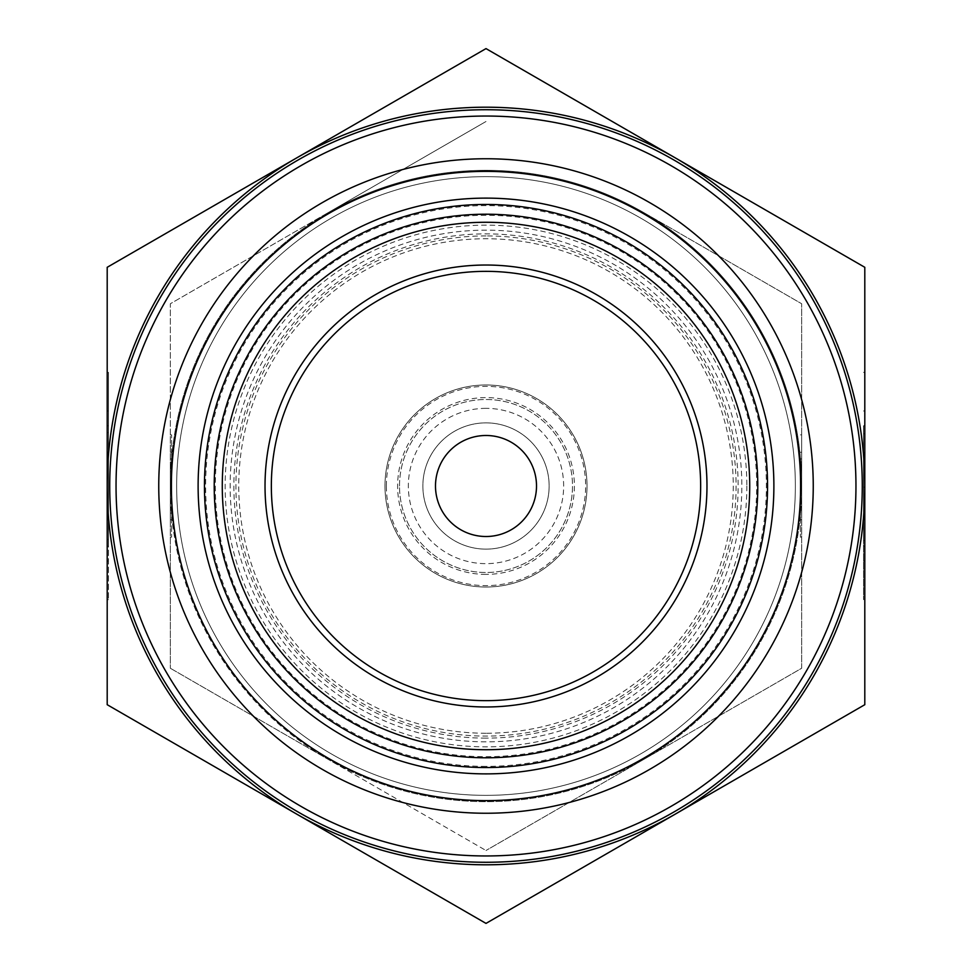 <?xml version="1.0" encoding="UTF-8"?>
<svg xmlns="http://www.w3.org/2000/svg" width="972" height="972" viewBox="0 0 972 972"><rect width="100%" height="100%" fill="white"/><g stroke="black" fill="none" stroke-linecap="round" stroke-linejoin="round"><path stroke-width="0.73" stroke-dasharray="4.86 3.65" d="M756.702 486A270.702 270.702 0 0 0 486 215.298A270.702 270.702 0 0 0 215.298 486A270.702 270.702 0 0 0 486 756.702A270.702 270.702 0 0 0 756.702 486M486 738.137A252.137 252.137 0 0 1 233.863 486A252.137 252.137 0 0 1 486 233.863A252.137 252.137 0 0 1 738.137 486A252.137 252.137 0 0 1 486 738.137M486 766.373A280.373 280.373 0 0 1 205.627 486A280.373 280.373 0 0 1 486 205.627A280.373 280.373 0 0 1 766.373 486A280.373 280.373 0 0 1 486 766.373M486 741.843A255.843 255.843 0 0 1 230.157 486A255.843 255.843 0 0 1 486 230.157A255.843 255.843 0 0 1 741.843 486A255.843 255.843 0 0 1 486 741.843M486 800.624A314.624 314.624 0 0 1 171.376 486A314.624 314.624 0 0 1 486 171.376A314.624 314.624 0 0 1 800.624 486A314.624 314.624 0 0 1 486 800.624M107.199 486L107.199 267.3L486 48.6L864.801 267.3L864.801 704.7L486 923.4L107.199 704.7L107.199 486A378.801 378.801 0 0 1 675.394 157.95A378.801 378.801 0 0 1 486 864.801A378.801 378.801 0 0 1 107.199 486L107.199 432.589L108.463 432.589L108.463 539.411L108.463 432.589L108.463 469.452L108.463 432.589L107.199 432.589L107.199 539.411L107.199 486L108.463 486M801.669 486L801.669 303.75L801.669 668.25L486 850.5L801.669 668.25L801.669 486A315.669 315.669 0 0 1 328.172 759.375A315.669 315.669 0 0 1 486 170.331A315.669 315.669 0 0 1 643.828 759.375A315.669 315.669 0 0 1 328.172 759.375L486 850.5L328.172 759.375A315.669 315.669 0 0 1 170.331 486L170.331 461.967L170.331 486A315.669 315.669 0 0 1 328.172 212.625L486 121.5L328.172 212.625A315.669 315.669 0 0 1 801.669 486L801.669 461.967L800.406 461.967L800.406 510.033L800.406 461.967L801.669 461.967L801.669 478.552L801.669 461.967L800.406 461.967L801.669 461.967L801.669 510.033L801.669 486L800.406 486M486 862.273A376.273 376.273 0 0 1 109.727 486A376.273 376.273 0 0 1 486 109.727A376.273 376.273 0 0 1 862.273 486A376.273 376.273 0 0 1 486 862.273M486 795.351A309.351 309.351 0 0 1 176.649 486A309.351 309.351 0 0 1 486 176.649A309.351 309.351 0 0 1 795.351 486A309.351 309.351 0 0 1 486 795.351A309.351 309.351 0 0 1 176.649 486A309.351 309.351 0 0 1 486 176.649A309.351 309.351 0 0 1 795.351 486A309.351 309.351 0 0 1 486 795.351M399.504 486A86.496 86.496 0 0 1 486 399.504A86.496 86.496 0 0 1 572.496 486A86.496 86.496 0 0 1 486 572.496A86.496 86.496 0 0 1 399.504 486A86.496 86.496 0 0 1 486 399.504A86.496 86.496 0 0 1 572.496 486A86.496 86.496 0 0 1 486 572.496A86.496 86.496 0 0 1 399.504 486A86.496 86.496 0 0 0 486 572.496A86.496 86.496 0 0 0 572.496 486M486 587.015A101.015 101.015 0 0 1 384.985 486A101.015 101.015 0 0 1 486 384.985A101.015 101.015 0 0 1 587.015 486A101.015 101.015 0 0 1 486 587.015A101.015 101.015 0 0 1 384.985 486A101.015 101.015 0 0 1 486 384.985A101.015 101.015 0 0 1 587.015 486A101.015 101.015 0 0 1 486 587.015M486 574.391A88.391 88.391 0 0 1 397.609 486A88.391 88.391 0 0 1 486 397.609A88.391 88.391 0 0 1 574.391 486A88.391 88.391 0 0 1 486 574.391M486 549.131A63.131 63.131 0 0 1 422.869 486A63.131 63.131 0 0 1 486 422.869A63.131 63.131 0 0 1 549.131 486A63.131 63.131 0 0 1 486 549.131A63.131 63.131 0 0 1 422.869 486A63.131 63.131 0 0 1 486 422.869A63.131 63.131 0 0 1 549.131 486A63.131 63.131 0 0 1 486 549.131M486 408.349A77.651 77.651 0 0 0 408.349 486A77.651 77.651 0 0 0 486 563.651A77.651 77.651 0 0 0 563.651 486A77.651 77.651 0 0 0 486 408.349M486 536.508A50.508 50.508 0 0 1 435.492 486A50.508 50.508 0 0 1 486 435.492A50.508 50.508 0 0 1 536.508 486A50.508 50.508 0 0 1 486 536.508M486 700.654A214.654 214.654 0 0 1 271.346 486A214.654 214.654 0 0 1 486 271.346A214.654 214.654 0 0 1 700.654 486A214.654 214.654 0 0 1 486 700.654M800.406 458.893L800.406 537.139L800.406 458.893L801.669 458.893L801.669 434.861L801.669 458.893L800.406 458.893M801.669 513.107L801.669 519.753L801.669 513.107L800.406 513.107L801.669 513.107L801.669 452.247L801.669 513.107M171.594 513.107L171.594 434.861L171.594 537.139L171.594 513.107L170.331 513.107L170.331 519.753L170.331 458.893L171.594 458.893L171.594 452.247L171.594 458.893L170.331 458.893L170.331 434.861L170.331 513.107L171.594 513.107M863.537 425.772L863.537 599.639L863.537 425.772L864.801 425.772L863.537 425.772M863.537 372.361L864.801 372.361L864.801 599.639L863.537 599.639M864.801 546.228L864.801 561.002L864.801 546.228L863.537 546.228L864.801 546.228L864.801 425.772M108.463 599.639L107.199 599.639L107.199 546.228L108.463 546.228L108.463 372.361L108.463 599.639L108.463 546.228L107.199 546.228L107.199 425.772L108.463 425.772L108.463 410.998L108.463 425.772L107.199 425.772L107.199 372.361L108.463 372.361M107.199 539.411L108.463 539.411L107.199 539.411L107.199 502.548L107.199 539.411L108.463 539.411L107.199 539.411M107.199 502.548L108.463 502.548M107.199 432.589L108.463 432.589L107.199 432.589L107.199 469.452L107.199 432.589M107.199 469.452L108.463 469.452M107.199 425.772L107.199 410.998L107.199 425.772M864.801 433.706L863.537 433.706L863.537 540.529L863.537 433.706L864.801 433.706L863.537 433.706L864.801 433.706L864.801 540.529L864.801 433.706L864.801 470.557L863.537 470.557M864.801 487.118L863.537 487.118M864.801 540.529L863.537 540.529L864.801 540.529L863.537 540.529L864.801 540.529L864.801 503.666L863.537 503.666M171.594 461.967L171.594 510.033L171.594 461.967L171.594 478.552L171.594 461.967L170.331 461.967L171.594 461.967L170.331 461.967L170.331 478.552L170.331 461.967L171.594 461.967M170.331 486L170.331 668.25L170.331 303.75L328.172 212.625L170.331 303.75L170.331 486L171.594 486M170.331 510.033L171.594 510.033L170.331 510.033M170.331 493.448L171.594 493.448M170.331 478.552L171.594 478.552M170.331 458.893L170.331 452.247L170.331 458.893M170.331 513.107L170.331 537.139L170.331 513.107M801.669 478.552L800.406 478.552M801.669 510.033L800.406 510.033L801.669 510.033L801.669 493.448L801.669 510.033L800.406 510.033L801.669 510.033M801.669 493.448L800.406 493.448M170.331 668.25L328.172 759.375L170.331 668.25M643.828 212.625L801.669 303.75L643.828 212.625M486 733.253A247.253 247.253 0 0 1 238.748 486A247.253 247.253 0 0 1 486 238.748A247.253 247.253 0 0 1 733.253 486A247.253 247.253 0 0 1 486 733.253M486 235.917A250.083 250.083 0 0 0 235.917 486A250.083 250.083 0 0 0 486 736.083A250.083 250.083 0 0 0 736.083 486A250.083 250.083 0 0 0 486 235.917M746.848 486A260.848 260.848 0 0 1 486 746.848A260.848 260.848 0 0 1 225.152 486A260.848 260.848 0 0 1 486 225.152A260.848 260.848 0 0 1 746.848 486M386.37 486A99.63 99.63 0 0 1 486 386.37A99.63 99.63 0 0 1 585.63 486A99.63 99.63 0 0 1 486 585.63A99.63 99.63 0 0 1 386.37 486M800.406 434.861L801.669 434.861M800.406 519.753L801.669 519.753M171.594 434.861L170.331 434.861M171.594 519.753L170.331 519.753M863.537 561.002L864.801 561.002M108.463 561.002L107.199 561.002M108.463 410.998L107.199 410.998M863.537 410.998L864.801 410.998M171.594 452.247L170.331 452.247M171.594 537.139L170.331 537.139M800.406 452.247L801.669 452.247M800.406 537.139L801.669 537.139"/><path stroke-width="1.46" d="M204.448 486A281.552 281.552 0 0 1 486 204.448A281.552 281.552 0 0 1 767.552 486A281.552 281.552 0 0 1 486 767.552A281.552 281.552 0 0 1 204.448 486M486 773.882A287.882 287.882 0 0 1 198.118 486A287.882 287.882 0 0 1 486 198.118A287.882 287.882 0 0 1 773.882 486A287.882 287.882 0 0 1 486 773.882M486 749.728A263.728 263.728 0 0 1 222.272 486A263.728 263.728 0 0 1 486 222.272A263.728 263.728 0 0 1 749.728 486A263.728 263.728 0 0 1 486 749.728M486 757.783A271.783 271.783 0 0 1 214.217 486A271.783 271.783 0 0 1 486 214.217A271.783 271.783 0 0 1 757.783 486A271.783 271.783 0 0 1 486 757.783M486 813.248A327.248 327.248 0 0 1 158.752 486A327.248 327.248 0 0 1 486 158.752A327.248 327.248 0 0 1 813.248 486A327.248 327.248 0 0 1 486 813.248M486 800.624A314.624 314.624 0 0 1 171.376 486A314.624 314.624 0 0 1 486 171.376A314.624 314.624 0 0 1 800.624 486A314.624 314.624 0 0 1 486 800.624M486 48.6L296.606 157.95A378.801 378.801 0 0 1 864.801 486A378.801 378.801 0 0 1 296.606 814.05L486 923.4L864.801 704.7L864.801 267.3L486 48.6M486 855.955A369.955 369.955 0 0 1 116.045 486A369.955 369.955 0 0 1 486 116.045A369.955 369.955 0 0 1 855.955 486A369.955 369.955 0 0 1 486 855.955M486 862.273A376.273 376.273 0 0 1 109.727 486A376.273 376.273 0 0 1 486 109.727A376.273 376.273 0 0 1 862.273 486A376.273 376.273 0 0 1 486 862.273M486 536.508A50.508 50.508 0 0 1 435.492 486A50.508 50.508 0 0 1 486 435.492A50.508 50.508 0 0 1 536.508 486A50.508 50.508 0 0 1 486 536.508M486 700.654A214.654 214.654 0 0 1 271.346 486A214.654 214.654 0 0 1 486 271.346A214.654 214.654 0 0 1 700.654 486A214.654 214.654 0 0 1 486 700.654M486 706.972A220.972 220.972 0 0 1 265.028 486A220.972 220.972 0 0 1 486 265.028A220.972 220.972 0 0 1 706.972 486A220.972 220.972 0 0 1 486 706.972M864.801 425.772L864.801 372.361M107.199 372.361L107.199 599.639M864.801 433.706L864.801 470.557M864.801 503.666L864.801 540.529M864.801 599.639L864.801 546.228M107.199 486A378.801 378.801 0 0 1 296.606 157.95L107.199 267.3L107.199 704.7L296.606 814.05A378.801 378.801 0 0 1 107.199 486"/></g></svg>
